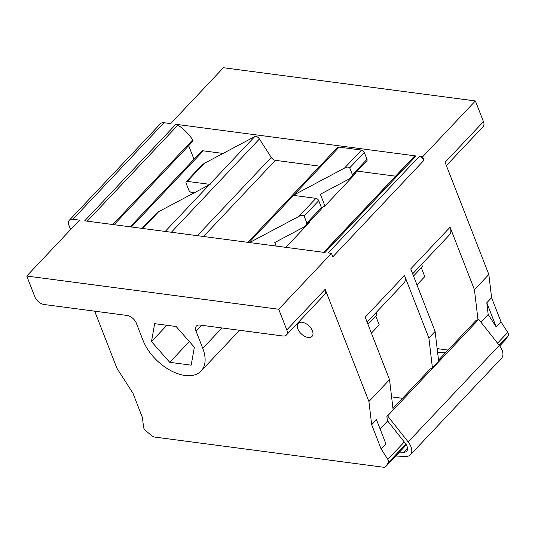 <?xml version="1.0" encoding="UTF-8"?>
<svg xmlns="http://www.w3.org/2000/svg" width="535" height="535" viewBox="0 0 535 535"><rect width="100%" height="100%" fill="white"/><g stroke="black" fill="none" stroke-linecap="round" stroke-linejoin="round"><path stroke-width="0.8" d="M297.841 328.925A9.476 5.544 -136.6 0 0 304.669 336.321A9.476 5.544 -136.6 0 0 312.025 336.388A9.476 5.544 -136.6 0 0 312.427 330.844A9.476 5.544 -136.6 0 0 305.605 323.448A9.476 5.544 -136.6 0 0 298.242 323.381A9.476 5.544 -136.6 0 0 297.841 328.925M221.998 327.962L202.758 348.345A38.767 22.677 43.4 0 1 201.107 371.022L239.479 330.376A38.767 22.677 -136.6 0 0 239.573 330.282M446.371 165.589L483.098 126.688A8.614 5.042 -136.6 0 0 483.466 121.646L475.388 100.941L422.623 156.829L423.974 160.279L332.83 256.813L331.486 253.363L278.722 309.25L286.793 329.961A8.614 5.042 43.4 0 1 286.426 334.997L324.805 294.35A8.614 5.042 -136.6 0 0 325.166 289.315L368.916 401.517L371.671 424.716L381.121 448.959L387.828 459.404A4.307 2.521 43.4 0 1 388.33 460.374A4.307 2.521 43.4 0 1 388.31 462.688L385.768 466.58A4.307 2.521 43.4 0 1 385.601 466.787A4.307 2.521 43.4 0 1 383.816 467.276L154.488 437.041A4.307 2.521 43.4 0 1 151.746 435.724L145.734 430.702A4.307 2.521 43.4 0 1 143.808 428.134A4.307 2.521 43.4 0 1 143.567 427.204L142.41 417.487L132.961 393.245L116.944 368.294L94.675 311.176M201.107 371.022A38.767 22.677 43.4 0 1 171.006 370.748A38.767 22.677 43.4 0 1 143.079 340.474L136.351 323.22A8.614 5.042 -136.6 0 0 127.029 315.443L44.144 304.515A8.614 5.042 43.4 0 1 34.822 296.738L26.75 276.033L79.514 220.146L72.887 219.27A8.614 5.042 43.4 0 0 69.309 220.26L160.453 123.725A8.614 5.042 -136.6 0 1 164.024 122.736L72.887 219.27M412.666 273.833L449.527 234.791A12.92 7.557 -136.6 0 0 450.075 227.235L474.445 289.743L478.002 319.703L475.809 320.659L438.526 360.149M437.155 348.619L448.049 350.057M478.731 319.382L387.594 415.916L408.158 441.917A13.783 8.065 43.4 0 1 410.974 446.718A13.783 8.065 43.4 0 1 410.385 454.783L501.529 358.249A13.783 8.065 -136.6 0 0 502.111 350.184A13.783 8.065 -136.6 0 0 499.302 345.383L478.731 319.382L478.002 319.703M445.434 352.832A1723.008 1007.886 43.4 0 1 437.577 352.184M499.71 345.924L505.521 339.765A4.307 2.521 -136.6 0 0 505.689 339.558L508.23 335.666A4.307 2.521 -136.6 0 0 508.25 333.358A4.307 2.521 -136.6 0 0 507.748 332.389L501.041 321.943L496.246 327.019L486.796 302.777L491.591 297.694L501.041 321.943M491.591 297.694L488.836 274.502L445.087 162.292L483.466 121.646M474.445 289.743L488.836 274.502M367.097 322.097L403.958 283.062A12.92 7.557 -136.6 0 0 404.507 275.498L428.876 338.006L435.109 331.406L410.74 268.898L450.075 227.235M368.916 401.517L389.54 379.669L365.171 317.161L404.507 275.498M423.974 160.279A4.307 2.521 -136.6 0 0 419.313 156.394L328.169 252.928L331.486 253.363M422.623 156.829L419.313 156.394M475.388 100.941L223.416 67.724L170.652 123.612L164.024 122.736M26.75 276.033L278.722 309.25M114.069 224.7L192.807 141.3A1.725 1.01 -136.6 0 0 192.881 140.29A1.725 1.01 -136.6 0 0 192.687 139.909A30.154 17.635 -136.6 0 0 177.908 125.11A4.307 2.521 -136.6 0 0 175.848 124.294L416.103 155.973A4.307 2.521 -136.6 0 0 414.498 156.3A30.154 17.635 -136.6 0 0 413.247 157.424L323.648 252.333M416.103 155.973L324.966 252.507L84.711 220.828L175.848 124.294M169.735 362.322L191.176 365.151L194.359 347.235L176.102 326.497L154.662 323.668L151.479 341.584L169.735 362.322L189.35 341.544M286.426 334.997A8.614 5.042 43.4 0 1 282.854 335.987L199.97 325.059A8.614 5.042 -136.6 0 0 196.398 326.049A8.614 5.042 -136.6 0 0 196.031 331.085L201.528 325.267M202.758 348.345L196.031 331.085M151.479 341.584L166.873 325.28M69.309 220.26A8.614 5.042 43.4 0 0 68.941 225.295L70.613 229.575M130.206 226.827L201.494 151.318A4.307 2.521 -136.6 0 1 203.28 150.83L223.048 153.431M188.688 145.66L193.991 159.269M357.159 171.113L395.546 176.175M276.174 246.073L274.789 242.522L303.171 227.462L305.813 225.502L321.308 209.091A2.581 1.511 -136.6 0 0 321.415 207.58L318.726 200.678A2.581 1.511 -136.6 0 0 315.931 198.345L293.534 195.395A4.307 2.521 -136.6 0 0 293.18 195.369L344.44 168.15C346.74 166.82 348.499 166.719 349.729 167.843L352.418 174.744L351.381 177.232L366.876 160.828A2.581 1.511 -136.6 0 0 366.983 159.316L364.295 152.415A2.581 1.511 -136.6 0 0 361.499 150.081L339.103 147.125A4.307 2.521 -136.6 0 0 337.317 147.62L247.892 242.342M203.507 236.49L275.405 160.333L319.79 166.191M275.405 160.333A4.307 2.521 43.4 0 1 271.238 157.417L259.415 138.993A4.307 2.521 -136.6 0 0 255.683 136.157L254.727 136.626L209.68 184.341A4.307 2.521 43.4 0 1 210.108 184.421L209.158 184.896L165.208 231.441M194.285 192.787L191.597 192.433A2.581 1.511 43.4 0 1 188.801 190.099L186.106 183.197A2.581 1.511 43.4 0 1 186.22 181.686L201.635 165.348L204.276 163.389L254.727 136.626M351.381 177.232L348.746 179.192L320.358 194.252L324.932 205.988L321.495 207.814M355.18 173.22L355.38 173.735L355.213 173.179M309.611 221.483L309.812 222.005L285.877 247.351M309.812 222.005L309.638 221.45M355.38 173.735L324.932 205.988M142.116 228.398L156.066 213.619L158.708 211.659L209.158 184.896M186.22 181.686A2.581 1.511 43.4 0 1 187.29 181.385L204.276 163.389M209.68 184.341L187.29 181.385M305.813 225.502L306.849 223.008L304.154 216.107C302.93 214.99 301.172 215.09 298.871 216.414L249.584 242.562M480.918 322.15L488.181 314.46L486.796 302.777M496.246 327.019L488.181 314.46M421.627 264.343L422.489 266.557L413.528 276.047M392.957 408.412L430.24 368.923L432.434 367.966L438.667 361.366L435.109 331.406M389.54 379.669L393.098 409.629L386.865 416.237L387.594 415.916M399.464 452.102A1723.008 1007.886 -136.6 0 0 403.644 452.269A8.614 5.042 -136.6 0 0 406.627 451.232A8.614 5.042 -136.6 0 0 406.995 446.19A8.614 5.042 -136.6 0 0 405.236 443.194L387.387 420.63L386.865 416.237M410.385 454.783A13.783 8.065 43.4 0 1 405.617 456.442A1728.177 1010.909 43.4 0 1 395.766 456.021M428.876 338.006L432.434 367.966M391.587 396.89L402.481 398.328M385.601 466.787L406.232 444.939A4.307 2.521 -136.6 0 0 406.332 444.812M387.641 420.951L380.097 428.943M381.121 448.959L385.922 443.876L376.466 419.634L371.671 424.716M376.058 312.607L376.921 314.827L367.96 324.317M371.404 333.138L379.215 324.865L375.771 316.038M416.972 284.874L424.783 276.602L421.339 267.774M286.793 329.961L325.166 289.315M414.498 156.3L323.815 252.353M203.28 150.83L131.383 226.98M171.367 232.25L259.415 138.993M197.355 235.681L271.238 157.417M249.063 242.495L293.534 195.395M293.989 194.914L339.103 147.125M344.44 168.15L361.499 150.081M349.729 167.843L364.295 152.415M352.418 174.744L366.983 159.316M158.708 211.659L142.818 228.492M298.871 216.414L315.931 198.345M321.415 207.58L306.849 223.008M318.726 200.678L304.154 216.107M87.225 221.162L177.908 125.11M112.791 224.533L192.687 139.909M497.557 343.182L507.748 332.389M499.188 345.242L508.23 335.666M505.689 339.558L499.697 345.904M499.302 345.383L408.158 441.917M403.644 452.269L407.496 448.196M404.279 441.984L387.828 459.404M405.878 444.077L388.31 462.688M406.326 444.799L385.768 466.58"/></g></svg>
